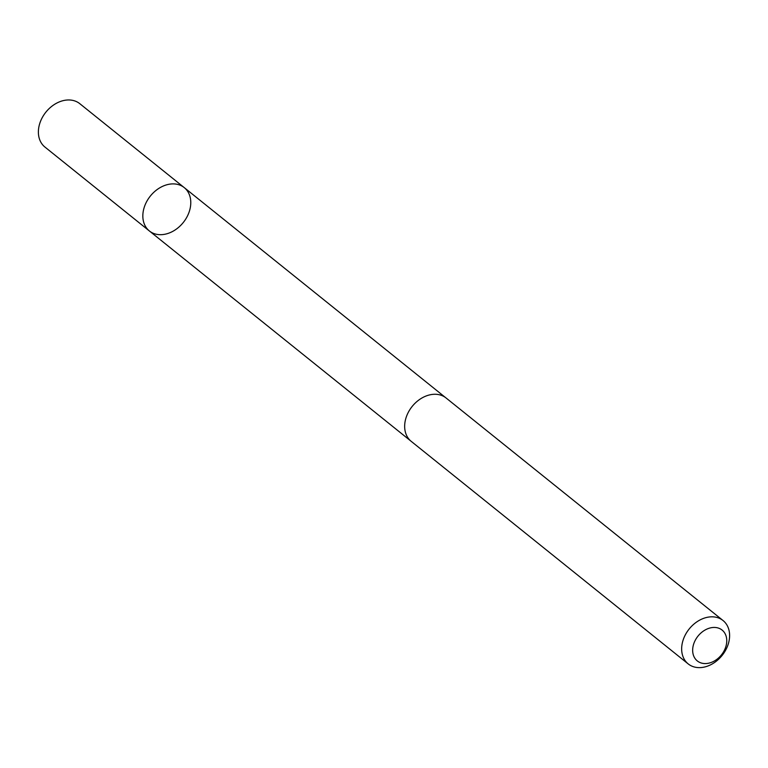 <?xml version="1.0" encoding="UTF-8"?>
<svg xmlns="http://www.w3.org/2000/svg" width="768" height="768" viewBox="0 0 768 768"><rect width="100%" height="100%" fill="white"/><g stroke="black" fill="none" stroke-linecap="round" stroke-linejoin="round"><path stroke-width="1.15" d="M154.013 233.578A27.821 21.12 -51.2 0 1 149.386 230.976A27.821 21.12 -51.2 0 1 150.346 196.061A27.821 21.12 -51.2 0 1 184.234 187.603A27.821 21.12 -51.2 0 1 185.318 219.706A27.821 21.12 -51.2 0 1 154.013 233.578M79.795 103.68A27.821 21.13 128.8 0 0 75.168 101.078A27.821 21.13 128.8 0 0 43.843 114.95A27.821 21.13 128.8 0 0 44.938 147.062L149.386 230.976A27.821 21.12 -51.2 0 1 150.346 196.061A27.821 21.12 -51.2 0 1 184.234 187.603L79.795 103.68M723.062 620.544L446.064 397.978A27.821 21.13 128.8 0 0 441.437 395.376A27.821 21.13 128.8 0 0 410.122 409.248A27.821 21.13 128.8 0 0 411.216 441.36L688.205 663.917A27.821 21.13 128.8 0 0 722.102 655.459A27.821 21.13 128.8 0 0 723.062 620.544A27.821 21.13 128.8 0 0 718.435 617.933A27.821 21.13 128.8 0 0 687.12 631.805A27.821 21.13 128.8 0 0 688.205 663.917M718.81 628.224A19.795 15.024 128.8 0 0 692.669 649.555A19.795 15.024 128.8 0 0 717.638 658.733A19.795 15.024 128.8 0 0 718.81 628.224M445.44 397.498L184.234 187.603M410.611 440.851L149.386 230.976"/></g></svg>
